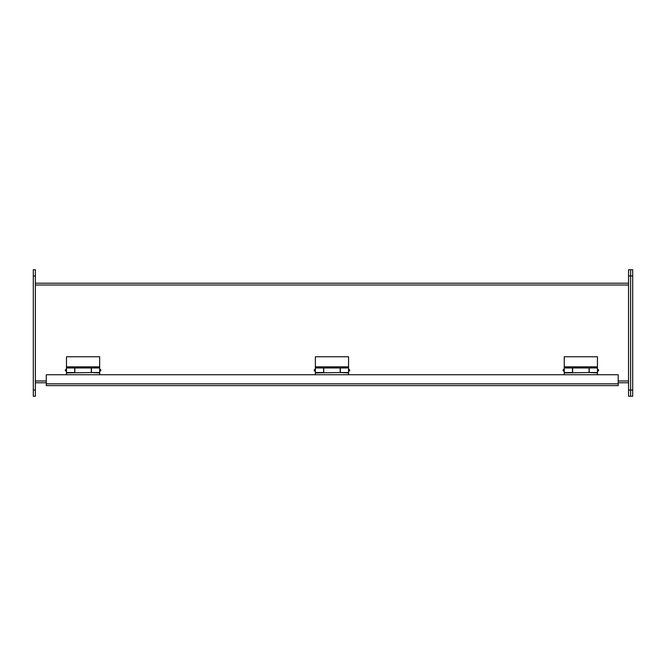 <?xml version="1.0" encoding="UTF-8"?>
<svg xmlns="http://www.w3.org/2000/svg" width="666" height="666" viewBox="0 0 666 666"><rect width="100%" height="100%" fill="white"/><g stroke="black" fill="none" stroke-linecap="round" stroke-linejoin="round"><path stroke-width="1" d="M597.444 371.295L597.444 369.222M564.26 369.222L564.26 371.295M572.485 367.973L572.485 372.544L564.26 372.544L564.26 367.973L597.444 367.973L597.444 356.768L564.26 356.768L564.26 366.833L597.444 366.833M589.21 367.973L589.21 372.544L597.444 372.544L597.444 367.973M564.26 367.973L564.26 366.833M597.444 374.742L597.444 372.91L589.077 372.544L564.26 372.91L564.26 374.742M589.077 372.544L589.077 367.973L572.618 367.973L572.618 372.544M33.3 390.035L33.3 269.738L35.373 269.738L35.373 396.262L33.3 396.262L33.3 390.035L35.373 390.035M630.627 269.738L630.627 396.262L628.554 396.262L628.554 269.738L630.627 269.738L630.627 396.262L632.7 396.262L632.7 269.738L630.627 269.738M35.373 283.216L628.554 283.216M35.373 382.767L46.279 382.767M618.181 382.767L628.554 382.767M618.181 383.832L618.181 385.622L46.279 385.622L46.279 374.742L618.181 374.742L618.181 383.832L46.279 383.832M99.667 371.295L99.667 369.222M66.483 369.222L66.483 371.295M74.717 367.973L74.717 372.544L66.483 372.544L66.483 367.973L99.667 367.973L99.667 356.768L66.483 356.768L66.483 366.833L99.667 366.833M91.442 367.973L91.442 372.544L99.667 372.544L99.667 367.973M66.483 367.973L66.483 366.833M99.667 374.742L99.667 372.91L91.309 372.544L66.483 372.91L66.483 374.742M91.309 372.544L91.309 367.973L74.85 367.973L74.85 372.544M348.559 371.295L348.559 369.222M315.368 369.222L315.368 371.295M323.601 367.973L323.601 372.544L315.368 372.544L315.368 367.973L348.559 367.973L348.559 356.768L315.368 356.768L315.368 366.833L348.559 366.833M340.326 367.973L340.326 372.544L348.559 372.544L348.559 367.973M315.368 367.973L315.368 366.833M348.559 374.742L348.559 372.91L340.193 372.544L315.368 372.91L315.368 374.742M340.193 372.544L340.193 367.973L323.734 367.973L323.734 372.544M33.3 275.965L35.373 275.965M632.7 390.035L628.554 390.035M632.7 275.965L628.554 275.965M35.373 285.006L628.554 285.006M35.373 380.977L46.279 380.977M618.181 380.977L628.554 380.977M597.652 371.295C598.984 370.604 598.984 369.913 597.652 369.222M564.052 369.222C562.712 369.913 562.712 370.604 564.052 371.295M99.875 371.295C101.207 370.604 101.207 369.913 99.875 369.222M66.275 369.222C64.943 369.913 64.943 370.604 66.275 371.295M348.759 371.295C350.1 370.604 350.1 369.913 348.759 369.222M315.16 369.222C313.828 369.913 313.828 370.604 315.16 371.295"/></g></svg>
